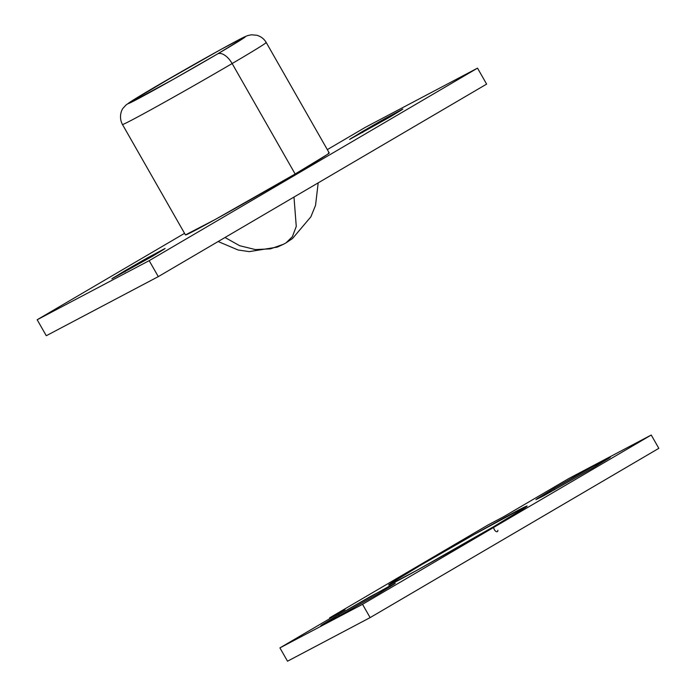 <?xml version="1.0" encoding="UTF-8"?>
<svg xmlns="http://www.w3.org/2000/svg" width="696" height="696" viewBox="0 0 696 696"><rect width="100%" height="100%" fill="white"/><g stroke="black" fill="none" stroke-linecap="round" stroke-linejoin="round"><path stroke-width="1.04" d="M225.017 237.501L239.668 245.714L255.397 249.577L270.492 248.855L283.559 244.226L270.492 248.855L255.397 249.577L239.668 245.714L225.017 237.501M318.185 182.874L315.532 205.381L310.877 216.813L292.503 238.528L286.108 242.808L292.398 236.64L296.27 226.417L293.982 197.064L296.27 226.417L292.398 236.64L286.108 242.808L283.559 244.226L285.43 243.182M390.221 116.858L349.601 139.426L362.225 131.631L362.738 132.536L362.225 131.631L382.339 120.077L402.131 109.629L390.221 116.858L350.314 138.852L384.705 118.746L402.845 109.063L390.221 116.858M152.468 256.267L111.847 278.835L124.462 271.04L124.976 271.945L124.462 271.04L144.577 259.486L164.378 249.037L152.468 256.267L112.552 278.261L146.943 258.155L165.083 248.463L152.468 256.267M265.733 42.569A82.746 1.644 150.3 0 1 232.142 63.545L295.147 174A82.746 1.644 -29.7 0 0 325.606 155.626M328.295 153.198C329.826 152.572 329.495 153.007 327.303 154.495L295.147 174L232.142 63.545A82.746 1.644 150.3 0 1 122.948 124.41A82.746 1.644 -29.7 0 0 232.142 63.545A15.321 7.908 -120.4 0 0 217.552 53.931A67.425 1.34 150.3 0 1 136.938 99.389A67.425 1.34 150.3 0 1 155.947 86.434A67.425 1.34 150.3 0 1 236.57 40.977A67.425 1.34 150.3 0 1 217.552 53.931A15.321 7.908 59.6 0 1 232.142 63.545A82.746 1.644 -29.7 0 0 262.601 45.17M46.284 335.724L158.288 276.625L486.626 84.112L477.517 68.138L365.504 127.237L327.32 149.623L365.504 127.237L477.517 68.138L486.626 84.112L158.288 276.625L149.179 260.661L477.517 68.138L149.179 260.661L158.288 276.625L46.284 335.724L37.175 319.751L149.179 260.661L37.175 319.751L46.284 335.724M184.553 233.343L37.175 319.751L184.553 233.343M185.954 234.865A82.746 1.644 -29.7 0 0 295.147 174L215.325 219.431L185.449 234.917M217.552 53.931L173.304 79.344L128.943 103.391C127.69 103.895 127.96 103.547 129.743 102.329L177.358 74.02L220.989 49.416L244.566 36.975C245.81 36.47 245.54 36.827 243.757 38.036L217.552 53.931M421.48 564.726A79.683 1.583 -29.7 0 0 399.008 580.046A79.683 1.583 -29.7 0 0 494.282 526.315L525.254 507.532C527.359 506.096 527.672 505.679 526.202 506.279L473.767 534.693L421.48 564.726L390.508 583.509C388.403 584.953 388.081 585.362 389.56 584.762L417.417 570.067L494.282 526.315A79.683 1.583 -29.7 0 0 516.754 511.003A79.683 1.583 -29.7 0 0 421.48 564.726M389.812 584.657L389.621 584.701C391.239 584.884 453.975 550.075 494.247 526.333A3.062 1.583 -120.4 0 0 495.134 530.735A3.062 1.583 -120.4 0 0 497.858 530.282M339.796 615.769L338.421 614.864L370.228 596.637L395.293 583.283L377.624 594.184L394.301 584.066L389.725 585.936L338.421 614.864L321.743 624.982L326.32 623.111L377.624 594.184L328.408 622.007L320.769 625.791L338.421 614.864L339.796 615.769M554.912 489.645L553.538 488.74L585.345 470.513L610.409 457.159L592.74 468.051L609.418 457.942L609.931 457.263L604.841 459.804L553.538 488.74L536.86 498.849L541.436 496.979L592.74 468.051L543.524 495.874L535.885 499.667L553.538 488.74L554.912 489.645M448.555 552.641L468.747 541.123M658.825 448.337L370.124 617.613L287.518 661.2L279.923 647.889L345.025 609.722L329.626 617.848L488.131 524.906L503.53 516.78L568.632 478.613L651.238 435.026L362.529 604.311L279.923 647.889L362.529 604.311L651.238 435.026L568.632 478.613L503.53 516.78L488.131 524.906L329.626 617.848L345.025 609.722L279.923 647.889L287.518 661.2L370.124 617.613L362.529 604.311L370.124 617.613L658.825 448.337L651.238 435.026L658.825 448.337M330.008 618.527L329.626 617.848L330.008 618.527M493.742 527.377A3.062 1.583 59.6 0 1 494.221 526.35M218.144 241.529L238.084 249.986L249.238 251.63L277.373 247.089L283.559 244.226M329.217 152.946L266.22 42.491C264.106 38.872 260.974 36.462 256.798 35.252L251.508 34.8L248.115 35.47C243.53 37.027 239.407 39.42 220.797 49.512L155.791 86.522L132.736 100.363L126.098 104.922L123.279 107.976C121.461 109.733 118.537 117.354 122.461 124.488L185.467 234.944M526.22 506.853L494.247 526.333"/></g></svg>
